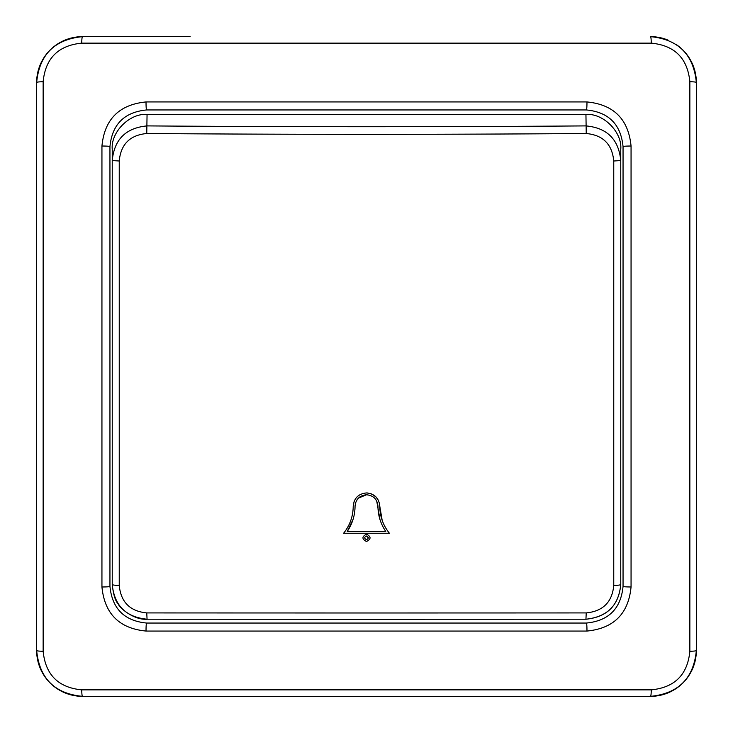 <?xml version="1.0" encoding="UTF-8"?>
<svg xmlns="http://www.w3.org/2000/svg" width="733" height="733" viewBox="0 0 733 733"><rect width="100%" height="100%" fill="white"/><g stroke="black" fill="none" stroke-linecap="round" stroke-linejoin="round"><path stroke-width="1.1" d="M668.056 40.132A45.812 45.812 0 0 0 650.538 36.65C678.337 39.335 693.601 54.608 696.35 82.463L696.35 650.538C693.665 678.337 678.391 693.601 650.538 696.35L82.463 696.35C54.663 693.665 39.399 678.391 36.65 650.538L36.65 82.463C39.335 54.663 54.608 39.399 82.463 36.65A45.812 45.812 0 0 0 36.65 82.463L36.65 650.538A45.812 45.812 0 0 0 82.463 696.35L650.538 696.35A45.812 45.812 0 0 0 696.35 650.538L696.35 82.463A45.812 45.812 0 0 0 675.954 44.346M81.73 43.146C58.264 45.455 45.409 58.319 43.146 81.73L43.146 651.27C45.455 674.736 58.319 687.591 81.73 689.854L651.27 689.854C674.736 687.545 687.591 674.681 689.854 651.27L689.854 81.73C687.545 58.264 674.681 45.409 651.27 43.146L81.73 43.146A7.33 0.742 90 0 1 82.463 36.65L190.122 36.65M586.968 631.058L146.032 631.058C119.277 628.474 104.581 613.778 101.942 586.968L101.942 146.032C104.526 119.277 119.222 104.581 146.032 101.942L586.968 101.942C613.723 104.526 628.419 119.222 631.058 146.032L631.058 586.968C628.474 613.723 613.778 628.419 586.968 631.058A7.33 0.568 90 0 0 586.4 623.05C608.683 620.851 620.897 608.637 623.05 586.4L623.05 146.6C620.851 124.317 608.637 112.103 586.4 109.95L146.6 109.95C124.317 112.149 112.103 124.363 109.95 146.6L109.95 586.4C112.149 608.683 124.363 620.897 146.6 623.05L586.4 623.05M146.032 101.942A7.33 0.568 90 0 0 146.6 109.95M109.95 146.6A7.33 0.568 180 0 0 101.942 146.032M109.95 586.4A7.33 0.568 180 0 1 101.942 586.968M586.968 101.942A7.33 0.568 90 0 1 586.4 109.95M146.6 623.05A7.33 0.568 90 0 0 146.032 631.058M631.058 146.032A7.33 0.568 180 0 0 623.05 146.6M631.058 586.968A7.33 0.568 180 0 1 623.05 586.4M43.146 651.27A7.33 0.742 180 0 1 36.65 650.538M36.65 82.463A7.33 0.742 -0 0 1 43.146 81.73M81.73 689.854A7.33 0.742 90 0 0 82.463 696.35M650.538 36.65A7.33 0.742 90 0 1 651.27 43.146M651.27 689.854A7.33 0.742 90 0 1 650.538 696.35M696.35 82.463A7.33 0.742 180 0 0 689.854 81.73M689.854 651.27A7.33 0.742 -0 0 0 696.35 650.538M366.5 536.006C368.864 537.225 368.864 538.453 366.5 539.671C364.136 538.453 364.136 537.225 366.5 536.006L368.332 537.793M366.5 541.504C361.772 539.067 361.772 536.62 366.5 534.174C371.228 536.62 371.228 539.067 366.5 541.504M366.5 494.775C373.473 495.471 377.284 499.283 377.953 506.228C377.999 515.372 380.601 523.774 385.741 531.425L347.259 531.425C352.381 523.829 354.983 515.436 355.047 506.228C355.707 499.292 359.527 495.471 366.5 494.775M378.356 500.227L375.91 496.855L371.631 493.969M371.594 493.96L367.407 492.97M379.941 519.413L376.725 501.06M382.159 520.283L379.786 506.228C379.877 516.334 383.084 525.341 389.397 533.258L343.603 533.258C349.925 525.341 353.123 516.325 353.214 506.228C353.984 498.174 358.41 493.749 366.5 492.942C374.59 493.749 379.016 498.174 379.786 506.228M586.235 612.925C603.012 611.23 612.192 602.068 613.759 585.438A7.33 0.999 0 0 0 620.759 584.43C618.753 605.504 607.153 617.094 585.942 619.22A5493.395 62.058 180 0 1 147.058 619.22C125.893 617.14 114.293 605.55 112.241 584.43L112.241 149.257C110.683 132.05 129.833 112.919 147.058 114.476L585.942 114.476C603.167 112.919 622.317 132.05 620.759 149.257L620.759 584.43C618.89 605.293 607.29 616.893 585.942 619.22L586.235 612.925A5500.661 62.14 0 0 1 366.5 612.98A5500.661 62.14 0 0 1 146.765 612.925L147.058 619.22L585.942 619.22M613.759 585.438L613.759 161.003C612.147 144.218 602.975 135.055 586.235 133.516A5500.661 1016.314 180 0 1 366.5 134.322A5500.661 1016.314 180 0 1 146.765 133.516C129.988 135.092 120.808 144.254 119.241 161.003L119.241 585.438C120.853 602.105 130.025 611.267 146.765 612.925M119.241 161.003L112.241 160.564C114.247 139.453 125.847 127.899 147.058 125.902A5493.395 1014.976 0 0 0 366.5 126.717A5493.395 1014.976 0 0 0 585.942 125.902C607.107 127.854 618.707 139.407 620.759 160.564L613.759 161.003M147.058 619.22C134.249 620.375 119.387 607.914 118.26 603.983C115.356 601.142 113.349 594.628 112.241 584.43A7.33 0.999 0 0 0 119.241 585.438M354.644 500.227L354.259 501.06M354.195 501.225L353.214 506.228C353.123 516.334 349.916 525.341 343.603 533.258M353.059 519.413L347.259 531.425M366.463 494.775L358.391 498.138M358.382 498.147L356.284 501.051M147.058 114.476L146.765 133.516M586.235 133.516L585.942 114.476"/></g></svg>
